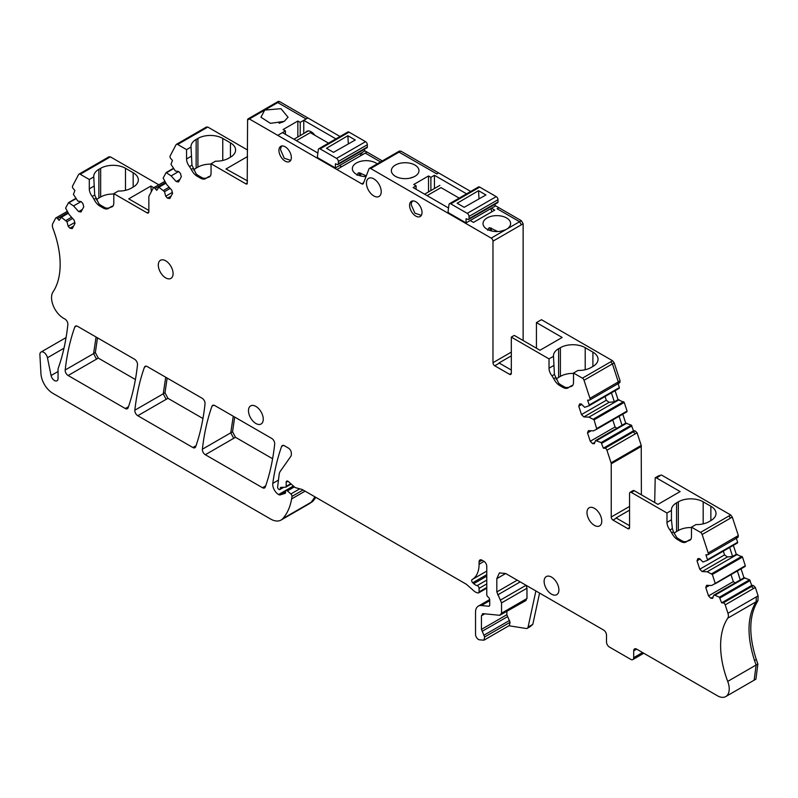 <?xml version="1.0" encoding="UTF-8"?>
<svg xmlns="http://www.w3.org/2000/svg" width="798" height="798" viewBox="0 0 798 798"><rect width="100%" height="100%" fill="white"/><g stroke="black" fill="none" stroke-linecap="round" stroke-linejoin="round"><path stroke-width="1.2" d="M382.332 160.907L364.367 150.543M340.038 136.498L279.519 101.555L278.263 101.426L248.108 118.842A2.504 1.446 -120 0 0 247.589 119.989L247.2 183.859A2.504 1.446 -120 0 1 247.071 183.949A2.504 1.446 -120 0 1 245.814 183.829L211.061 163.76L215.52 161.186A17.556 10.135 -0 0 0 228.667 158.223L230.442 157.196A17.556 10.135 -0 0 0 235.59 150.034A17.556 10.135 -0 0 0 230.442 142.862L222.762 138.423A17.556 10.135 -0 0 0 197.924 138.423L197.924 167.111L196.148 168.139A17.556 10.135 0 0 0 193.595 170.004M339.539 165.565L341.604 166.752L362.891 154.463L360.826 153.276M335.898 138.882L303.759 120.328L300.218 122.373L300.218 135.59M303.759 133.545L303.759 120.328L306.133 118.962L277.744 102.583L264.736 110.084L260.946 117.226L270.452 123.341L284.248 121.356L288.038 117.226L280.976 108.688L264.746 110.084L249.365 118.962L361.713 183.829A2.504 1.446 -120 0 0 362.96 183.949A2.504 1.446 -120 0 0 363.379 183.44L368.985 168.887A2.504 1.446 -120 0 1 369.394 168.378A2.504 1.446 -120 0 1 370.651 168.508L491.199 238.103A2.504 1.446 -120 0 1 492.974 241.176L492.974 362.711A2.504 1.446 -120 0 0 494.75 365.783L509.533 374.312A2.504 1.446 -120 0 0 510.79 374.442A2.504 1.446 -120 0 0 511.309 373.294L511.309 337.105L549.024 358.881L553.483 356.307L554.42 374.432L551.977 375.838L553.752 378.691A10.454 6.035 -120 0 0 559.677 385.524L562.859 387.369A10.454 6.035 -120 0 0 568.086 387.888A10.454 6.035 -120 0 0 568.784 387.369L570.56 386.571A8.359 4.828 -120 0 0 571.787 386.192A8.359 4.828 -120 0 0 573.513 382.362L573.513 373.025L582.42 378.162A2.504 1.446 -120 0 1 584.026 380.277L589.941 398.322L620.096 380.915L614.191 362.861L612.575 360.756L541.463 319.699L536.436 322.591L536.436 348.197M366.013 176.597A13.795 7.97 180 0 1 352.596 170.144A13.795 7.97 180 0 1 356.387 163.001A13.795 7.97 180 0 1 377.205 163.869M470.71 191.46L400.805 151.091L399.14 151.48M495.049 205.505L521.353 220.697L523.129 223.769L523.129 340.517M620.096 380.915L619.807 382.671L617.612 383.798L618.32 381.943L612.415 363.888L614.191 362.861M627.787 528.615L629.562 527.598A2.504 1.446 -120 0 1 629.043 528.745A2.504 1.446 -120 0 1 627.787 528.615L613.004 520.087A2.504 1.446 -120 0 1 611.228 517.014L611.228 463.788A2.504 1.446 -120 0 0 611.069 462.83L606.939 450.212A2.095 1.207 -120 0 0 604.974 448.257L603.358 448.187L601.153 442.551L595.567 440.546L594.35 443.698L592.605 443.628L590.251 441.274L587.508 432.885L588.365 430.661L593.453 430.85L596.794 429.184L594.071 419.828L588.954 417.115L583.867 416.925L581.503 414.571L578.759 406.172L579.617 403.948L581.353 404.017L584.695 407.349L589.094 405.733L589.223 405.015L619.378 387.609L619.248 388.317L617.482 389.334L619.378 387.609L618.091 383.658M596.904 428.486L627.068 411.07L626.929 411.788L625.173 412.805L627.068 411.07L624.226 402.411L618.041 399.668L615.108 390.711M641.393 494.82L641.223 445.424L637.093 432.805L635.128 430.84L633.522 430.78L631.308 425.135L625.722 423.13L622.789 414.172M661.492 475.019L658.46 475.917L661.492 475.019L730.699 514.979L732.305 517.084L738.35 535.558L738.06 537.313L735.866 538.441L736.584 536.585L738.35 535.558M737.522 542.959L735.746 543.977L737.641 542.251L736.345 538.311M737.502 542.969L737.641 542.251L707.477 559.667L705.881 554.76L707.487 554.819A2.095 1.207 -120 0 0 707.906 554.73A2.095 1.207 -120 0 0 708.195 552.964L736.584 536.585M517.214 580.166L496.815 591.946L496.815 578.63L499.418 572.894L505.683 573.513L603.547 630.011A4.18 2.414 -120 0 1 606.5 635.128L606.5 641.961A4.18 2.414 -120 0 0 609.463 647.078L630.749 659.367A4.18 2.414 -120 0 0 632.834 659.577A4.18 2.414 -120 0 0 633.702 657.662L633.702 650.829A4.18 2.414 -120 0 1 634.57 648.914A4.18 2.414 -120 0 1 636.654 649.123L717.402 695.746A16.728 9.656 -120 0 0 725.761 696.574A16.728 9.656 -120 0 0 727.726 681.402L757.881 663.986L755.915 679.168L754.14 680.185L756.115 665.013L754.499 660.495C746.679 635.767 747.227 616.186 756.165 601.762L727.786 618.151A6.693 3.86 -120 0 0 727.946 613.263L725.192 604.854A2.095 1.207 -120 0 0 723.227 602.899L721.621 602.839L719.407 597.193L714.898 595.228L713.821 595.188L712.604 598.34L710.868 598.271L708.514 595.916L705.761 587.528L706.619 585.303L711.706 585.503L745.322 565.722L745.192 566.43L743.427 567.448L745.322 565.722L742.489 557.054L736.295 554.311L733.362 545.353M757.881 663.986L756.275 659.467C748.454 634.739 749.003 615.168 757.94 600.734L758.1 595.857L755.347 587.448L753.382 585.483L751.776 585.423L749.561 579.787L743.975 577.772L741.043 568.824M535.887 590.939L528.077 627.098L531.029 625.393L530.241 626.61L532.805 624.365L539.568 593.074M312.956 501.214L309.415 503.668L312.956 501.214L315.868 497.373M158.812 184.797L110.383 156.847L108.777 157.096M247.589 150.034L207.809 127.062L206.203 127.321M202.951 418.531L167.939 398.312L164.996 392.796L167.151 378.053M135.411 379.539L98.294 358.103L95.351 352.586L97.506 337.843M272.597 458.74L235.48 437.304L232.547 431.788L234.692 417.055M297.854 136.957L297.854 121.017L283.071 129.545L285.435 130.912L282.472 132.618L317.873 153.056M297.854 121.017L300.218 122.373M305.634 132.468A8.778 5.067 60 0 1 306.761 131.331A8.778 5.067 60 0 1 311.15 131.77A8.778 5.067 60 0 1 314.801 135.231M249.365 118.962A2.504 1.446 -120 0 0 248.108 118.842M210.263 176.059L208.098 177.306A8.359 4.828 -120 0 0 209.325 176.927A8.359 4.828 -120 0 0 211.061 173.096L211.061 163.76M208.098 177.306L206.323 178.104L208.807 176.567M193.036 168.418L191.301 169.425L189.515 166.573A8.359 4.828 -120 0 1 186.562 158.952L186.562 149.615L191.021 147.041L191.959 165.166L196.148 173.884A10.454 6.035 -120 0 0 198.393 175.58L201.585 177.425L200.408 178.104A10.454 6.035 -120 0 0 205.635 178.622A10.454 6.035 -120 0 0 206.323 178.104M200.408 178.104L197.216 176.268A10.454 6.035 -120 0 1 191.301 169.425M207.809 127.062L177.655 144.478L186.562 149.615M177.655 144.478A2.504 1.446 -120 0 0 176.398 144.348A2.504 1.446 -120 0 0 176.049 144.727L170.134 155.949A2.095 1.207 -120 0 0 170.852 158.632L172.458 160.428L170.991 164.338L175.38 171.031L178.722 171.56L180.468 173.505L181.326 176.717L178.572 181.934L176.218 181.565L171.121 175.889L178.642 171.55M112.997 205.924L110.832 207.181A8.359 4.828 -120 0 0 112.059 206.802A8.359 4.828 -120 0 0 113.795 202.971L113.795 193.635L147.071 212.847A2.504 1.446 -120 0 0 148.328 212.966A2.504 1.446 -120 0 0 148.847 211.819L148.847 196.837A2.504 1.446 -120 0 1 149.017 196.069L153.146 188.218A2.095 1.207 -120 0 1 153.435 187.899A2.095 1.207 -120 0 1 155.111 188.528L156.717 190.323L158.932 187.231L164.508 191.67L165.725 196.228L167.47 198.173L169.824 198.542L172.577 193.325L171.72 190.114L166.622 184.428L163.171 178.064L166.124 172.558L171.121 175.889M110.832 207.181L109.057 207.969L111.53 206.443M95.77 198.293L94.034 199.301L92.249 196.448A8.359 4.828 -120 0 1 89.296 188.827L89.296 179.49L93.755 176.917L94.693 195.041L98.882 203.749A10.454 6.035 -120 0 0 101.127 205.455L104.319 207.3L103.142 207.979A10.454 6.035 -120 0 0 108.368 208.497A10.454 6.035 -120 0 0 109.057 207.969M103.142 207.979L99.95 206.133A10.454 6.035 -120 0 1 94.034 199.301M110.383 156.847L80.229 174.253L89.296 179.49M80.229 174.253A2.504 1.446 -120 0 0 78.972 174.134A2.504 1.446 -120 0 0 78.623 174.513L72.578 185.994A2.095 1.207 -120 0 0 73.286 188.677L74.892 190.473L73.426 194.383L77.815 201.076L81.157 201.595L82.902 203.54L83.76 206.762L81.007 211.979L78.653 211.61L73.566 205.934L81.087 201.585M63.99 348.207L47.451 357.763L51.082 375.529A5.017 2.893 -120 0 0 53.596 379.878A5.017 2.893 -120 0 0 57.027 380.786A5.017 2.893 -120 0 0 58.055 378.491L58.055 369.334A4.18 2.414 -120 0 1 58.214 368.327A292.676 168.977 -120 0 0 59.042 365.933A292.676 168.977 -120 0 0 67.86 324.537A4.18 2.414 -120 0 0 64.917 319.03L63.371 318.143A16.728 9.656 -120 0 1 53.047 291.878A79.441 45.865 -120 0 0 54.653 289.215A79.441 45.865 -120 0 0 52.987 228.557A6.693 3.86 -120 0 1 52.828 223.49L55.581 218.263A2.095 1.207 -120 0 1 55.88 217.944A2.095 1.207 -120 0 1 57.546 218.572L59.152 220.368L61.366 217.275L66.952 221.714L68.169 226.273L69.905 228.218L72.269 228.587L75.012 223.37L74.154 220.148L69.067 214.472L65.606 208.108L68.558 202.602L73.566 205.934M47.451 357.763A5.436 3.142 -120 0 0 41.017 352.058A5.436 3.142 -120 0 0 39.9 354.841L40.947 373.683A16.728 9.656 -120 0 0 52.748 393.254L270.582 519.019A20.908 12.07 -120 0 0 281.036 520.057A20.908 12.07 -120 0 0 282.791 518.62A79.441 45.865 -120 0 0 291.629 498.92A39.301 22.693 -120 0 0 291.958 496.406A2.095 1.207 -120 0 0 290.871 493.972L287.42 490.91A2.095 1.207 -120 0 0 285.993 490.531A2.095 1.207 -120 0 0 285.564 491.488L285.564 492.506A1.676 0.968 -120 0 1 285.215 493.274A1.676 0.968 -120 0 1 285.105 493.324L280.367 494.86A4.18 2.414 -120 0 1 278.582 494.551A8.359 4.828 -120 0 1 272.786 483.379A292.676 168.977 -120 0 1 281.614 446.451A4.18 2.414 -120 0 1 282.322 445.553A4.18 2.414 -120 0 1 284.407 445.753L288.387 448.057A4.18 2.414 -120 0 1 291.34 453.174L291.34 454.67A4.18 2.414 -120 0 1 290.951 456.157L280.268 471.349A12.539 7.242 -120 0 0 279.15 474.491L277.614 487.059A1.676 0.968 -120 0 0 278.781 489.284L279.081 489.443A1.676 0.968 -120 0 0 279.908 489.533A1.676 0.968 -120 0 0 280.258 488.765L280.258 488.426A2.095 1.207 -120 0 1 280.697 487.468A2.095 1.207 -120 0 1 281.046 487.369L285.544 487.219A1.676 0.968 -120 0 0 285.824 487.139A1.676 0.968 -120 0 0 286.173 486.371L286.173 482.281A2.504 1.446 -120 0 1 286.691 481.134A2.504 1.446 -120 0 1 288.407 481.593L294.422 486.93A4.18 2.414 -120 0 0 295.958 487.807L301.824 489.383A4.18 2.414 -120 0 1 302.592 489.713L465.673 583.867A8.359 4.828 -120 0 1 467.199 584.974L473.862 590.889A8.359 4.828 -120 0 0 476.925 592.655L477.982 592.934A2.095 1.207 -120 0 0 478.65 592.874A2.095 1.207 -120 0 0 479.079 591.917L479.079 588.355A2.095 1.207 -120 0 0 477.164 585.612A8.359 4.828 -120 0 1 473.743 583.667L472.745 582.759A2.095 1.207 -120 0 1 472.117 579.548A2.095 1.207 -120 0 0 472.117 579.548A33.446 19.312 -120 0 0 472.157 579.538A33.446 19.312 -120 0 0 479.079 564.226L479.079 561.902A4.18 2.414 -120 0 1 479.947 559.987A4.18 2.414 -120 0 1 482.032 560.196L483.807 561.223A4.18 2.414 -120 0 1 486.77 566.341L486.77 594.54A2.095 1.207 -120 0 0 488.107 597.014A2.504 1.446 -120 0 1 489.723 599.986L489.723 604.984A2.504 1.446 -120 0 1 489.204 606.141A2.504 1.446 -120 0 1 488.625 606.251L481.374 605.532A13.376 7.721 -120 0 0 478.301 606.121A13.376 7.721 -120 0 0 475.528 612.246L475.528 634.32A4.18 2.414 -120 0 0 479.498 639.826L483.947 640.186L484.635 636.994L481.443 629.393L481.443 615.777L483.269 613.672L482.311 613.861M483.269 613.672L499.728 615.298L501.553 613.203L501.553 602.899L496.815 591.946M526.111 600.435L499.728 615.298M727.786 618.151A79.441 45.865 -120 0 0 726.12 676.884A79.441 45.865 -120 0 0 727.726 681.402M715.168 583.129L712.335 574.47L707.208 571.767L737.372 554.351M707.477 559.667L707.367 560.366L702.958 561.991L699.617 558.66L697.871 558.59L697.013 560.824L699.766 569.213L702.12 571.567L707.208 571.767M690.689 539.448L688.524 540.705A8.359 4.828 -120 0 0 689.751 540.326A8.359 4.828 -120 0 0 691.477 536.495L691.477 527.159L700.544 532.386A2.504 1.446 -120 0 1 702.15 534.5L708.195 552.964M688.524 540.705L686.739 541.493L689.223 539.967M686.709 541.533L684.255 541.712A10.454 6.035 -120 0 1 682.011 540.825L678.819 538.979A10.454 6.035 -120 0 1 676.564 537.273L673.452 531.817L671.716 532.825A10.454 6.035 -120 0 0 677.632 539.657L680.824 541.503A10.454 6.035 -120 0 0 686.051 542.022A10.454 6.035 -120 0 0 686.739 541.493M671.716 532.825L669.941 529.972A8.359 4.828 -120 0 1 666.978 522.351L666.978 513.014L671.437 510.441A17.556 10.135 180 0 1 671.427 510.012A17.556 10.135 180 0 1 676.564 502.84L678.34 501.822A17.556 10.135 180 0 1 703.178 501.822L710.868 506.261A17.556 10.135 180 0 1 716.005 513.423A17.556 10.135 180 0 1 710.868 520.595L710.868 506.261M629.562 527.598L629.562 493.453A2.504 1.446 -120 0 1 630.081 492.306A2.504 1.446 -120 0 1 631.338 492.436L666.978 513.014M589.223 405.015L587.617 400.117L589.223 400.177A2.095 1.207 -120 0 0 589.642 400.077A2.095 1.207 -120 0 0 589.941 398.322M571.258 385.833L568.784 387.369M549.024 358.881L549.024 368.217A8.359 4.828 -120 0 0 551.977 375.838M285.135 146.782A8.778 5.067 -120 0 0 280.746 146.353A8.778 5.067 -120 0 0 279.4 153.386A8.778 5.067 -120 0 0 285.135 161.126A8.778 5.067 -120 0 0 289.524 161.555A8.778 5.067 -120 0 0 290.871 154.523A8.778 5.067 -120 0 0 285.135 146.782M248.477 410.671A10.454 6.035 -120 0 0 253.036 421.194A10.454 6.035 -120 0 0 261.096 423.997A10.454 6.035 -120 0 0 263.26 419.209A10.454 6.035 -120 0 0 258.702 408.686A10.454 6.035 -120 0 0 250.642 405.893A10.454 6.035 -120 0 0 248.477 410.671M366.442 183.141A10.454 6.035 -120 0 0 371 193.665A10.454 6.035 -120 0 0 379.06 196.458A10.454 6.035 -120 0 0 381.225 191.68A10.454 6.035 -120 0 0 376.656 181.156A10.454 6.035 -120 0 0 368.606 178.353A10.454 6.035 -120 0 0 366.442 183.141M173.086 273.614A10.454 6.035 -120 0 0 168.528 263.091A10.454 6.035 -120 0 0 160.468 260.288A10.454 6.035 -120 0 0 158.303 265.076A10.454 6.035 -120 0 0 162.872 275.599A10.454 6.035 -120 0 0 170.922 278.392A10.454 6.035 -120 0 0 173.086 273.614M558.899 589.892A10.454 6.035 -120 0 0 554.341 579.378A10.454 6.035 -120 0 0 546.291 576.575A10.454 6.035 -120 0 0 544.116 581.363A10.454 6.035 -120 0 0 548.685 591.877A10.454 6.035 -120 0 0 556.735 594.68A10.454 6.035 -120 0 0 558.899 589.892M74.783 327.04A292.676 168.977 -120 0 0 65.197 369.993A4.18 2.414 -120 0 0 68.129 375.509L125.306 408.526A4.18 2.414 -120 0 0 127.401 408.726A4.18 2.414 -120 0 0 128.109 407.818A292.676 168.977 -120 0 0 137.495 364.746A4.18 2.414 -120 0 0 134.563 359.24L77.586 326.342A4.18 2.414 -120 0 0 75.491 326.143A4.18 2.414 -120 0 0 74.783 327.04L76.628 325.983M262.502 487.728A4.18 2.414 -120 0 0 264.587 487.937A4.18 2.414 -120 0 0 265.305 487.019A292.676 168.977 -120 0 0 274.692 443.947A4.18 2.414 -120 0 0 271.749 438.451L214.772 405.554A4.18 2.414 -120 0 0 212.677 405.344A4.18 2.414 -120 0 0 211.969 406.242A292.676 168.977 -120 0 0 202.393 449.204A4.18 2.414 -120 0 0 205.325 454.72L262.502 487.728L265.694 485.882M137.785 415.718L192.857 447.518A4.18 2.414 -120 0 0 194.941 447.728A4.18 2.414 -120 0 0 195.66 446.81A292.676 168.977 -120 0 0 205.046 403.738A4.18 2.414 -120 0 0 202.103 398.242L147.221 366.551A4.18 2.414 -120 0 0 145.136 366.342A4.18 2.414 -120 0 0 144.428 367.25A292.676 168.977 -120 0 0 134.842 410.202A4.18 2.414 -120 0 0 137.785 415.718L167.939 398.312M586.989 512.575A10.454 6.035 -120 0 0 591.547 523.089A10.454 6.035 -120 0 0 599.607 525.892A10.454 6.035 -120 0 0 601.772 521.104A10.454 6.035 -120 0 0 597.213 510.59A10.454 6.035 -120 0 0 589.153 507.787A10.454 6.035 -120 0 0 586.989 512.575M415.808 201.744A8.778 5.067 -120 0 0 411.419 201.315A8.778 5.067 -120 0 0 410.072 208.348A8.778 5.067 -120 0 0 415.808 216.088A8.778 5.067 -120 0 0 420.207 216.517A8.778 5.067 -120 0 0 421.544 209.485A8.778 5.067 -120 0 0 415.808 201.744M357.035 175.311L358.402 172.847L359.429 172.847L366.302 175.849M506.57 229.226A13.795 7.97 0 0 0 510.361 225.106A13.795 7.97 0 0 0 503.289 216.557A13.795 7.97 0 0 0 487.059 217.964A13.795 7.97 0 0 0 483.269 225.106A13.795 7.97 0 0 0 492.775 231.211A13.795 7.97 0 0 0 506.57 229.226M414.92 176.318A13.795 7.97 0 0 0 418.721 172.188A13.795 7.97 0 0 0 411.638 163.65A13.795 7.97 0 0 0 395.409 165.046A13.795 7.97 0 0 0 391.619 172.188A13.795 7.97 0 0 0 401.125 178.303A13.795 7.97 0 0 0 414.92 176.318M428.526 191.919L428.526 175.969L413.743 184.508L416.107 185.874L413.155 187.58L448.546 208.019M428.526 175.969L430.89 177.336L430.89 190.552M466.571 193.844L434.441 175.291L430.89 177.336M470.212 220.527L473.463 222.403L494.75 210.113L491.498 208.238M536.436 322.591L562.161 337.454L539.987 350.252L514.261 335.399L511.309 337.105M618.041 399.668L614.34 401.803L611.408 392.845M614.34 401.803L609.133 402.332L606.3 400.257L581.503 414.571M583.867 416.925L609.133 402.332M588.954 417.115L619.108 399.708M595.567 440.546L622.031 425.264L619.098 416.307M622.031 425.264L625.722 423.13M596.635 440.586L626.789 423.169M603.358 448.187L633.522 430.78M630.081 492.306L633.033 490.6A2.504 1.446 60 0 1 634.29 490.72L657.951 504.386L680.125 491.578L656.465 477.922L655.208 477.803L654.689 502.501M736.295 554.311L732.604 556.445L729.671 547.488M732.604 556.445L727.397 556.974L724.564 554.899L699.766 569.213M702.12 571.567L727.397 556.974M713.821 595.188L740.285 579.907L737.352 570.959M740.285 579.907L743.975 577.772M714.898 595.228L745.053 577.822M721.621 602.839L751.776 585.423M65.875 220.517L71.551 217.246M66.952 221.714L72.618 218.443M78.653 211.61L82.324 209.495M163.44 190.483L169.116 187.201M164.508 191.67L170.183 188.398M176.218 181.565L179.879 179.45M196.148 168.139L196.148 139.451A17.556 10.135 -0 0 0 191.001 146.613A17.556 10.135 -0 0 0 191.021 147.041M196.148 139.451L197.924 138.423M247.589 156.508L226.004 168.977L247.55 180.927M285.435 130.912L285.435 134.323M283.25 121.875L279.011 123.251M210.542 175.899L208.059 177.096M201.585 177.425A10.454 6.035 -120 0 0 203.839 178.313L206.283 178.134M167.47 198.173L171.141 196.059M165.725 196.228L172.328 192.418M96.329 199.879A17.556 10.135 0 0 1 98.882 198.004L98.882 169.316A17.556 10.135 -0 0 0 93.735 176.488A17.556 10.135 -0 0 0 93.755 176.917M98.882 169.316L100.658 168.298L100.658 196.986L98.882 198.004M125.495 190.343L125.495 168.298A17.556 10.135 -0 0 0 100.658 168.298M125.495 168.298L133.176 172.737A17.556 10.135 -0 0 1 138.323 179.899A17.556 10.135 -0 0 1 133.176 187.071L133.176 172.737M113.795 193.635L118.254 191.051A17.556 10.135 -0 0 0 131.401 188.099L133.176 187.071M151.321 191.69L150.912 186.044L128.737 198.842L148.847 210.453M150.912 186.044L153.785 187.7M113.276 205.764L110.792 206.971M104.319 207.3A10.454 6.035 -120 0 0 106.573 208.188L109.017 208.009M69.905 228.218L73.576 226.103M68.169 226.273L74.773 222.462M293.385 486.012L278.582 494.551M530.241 626.61L527.279 628.315A4.18 2.414 -120 0 1 526.201 628.485L508.915 625.772M483.947 640.186L509.373 625.502L510.062 622.32L484.635 636.994M506.87 611.537L506.87 614.709L510.062 622.32M500.665 599.946L526.082 585.263L526.969 588.216L526.969 598.52L525.154 600.625M710.868 598.271L713.143 596.964M708.514 595.916L733.302 581.602L735.088 582.909M705.761 587.528L709.432 585.413M731.018 574.61L733.302 581.602M697.013 560.824L700.036 559.079M723.327 551.149L724.564 554.899M691.477 527.159L695.936 524.575A17.556 10.135 180 0 0 709.093 521.623L710.868 520.595M690.968 539.288L688.484 540.495M673.452 531.817L672.375 528.565L671.437 519.777L671.437 510.441M629.562 525.712L616.405 518.121A2.504 1.446 60 0 1 616.106 517.922L629.562 510.151M592.605 443.628L594.879 442.311M590.251 441.274L615.049 426.96L616.824 428.267M587.508 432.885L591.168 430.77M612.754 419.967L615.049 426.96M578.759 406.172L581.772 404.436M605.074 396.506L606.3 400.257M556.056 379.269A17.556 10.135 0 0 1 558.61 377.394L558.61 348.706A17.556 10.135 -0 0 0 553.463 355.878A17.556 10.135 -0 0 0 553.483 356.307M558.61 348.706L560.386 347.689L560.386 376.377L558.61 377.394M573.513 373.025L577.981 370.452A17.556 10.135 -0 0 0 591.128 367.489L592.904 366.462A17.556 10.135 -0 0 0 598.041 359.29A17.556 10.135 -0 0 0 592.904 352.127L585.213 347.689A17.556 10.135 -0 0 0 560.386 347.689M573.004 385.155L570.52 386.362M554.42 374.432L558.61 383.14A10.454 6.035 -120 0 0 560.854 384.845L564.046 386.691A10.454 6.035 -120 0 0 566.291 387.579L568.745 387.399M511.309 370.043L499.329 363.13L494.75 365.783M511.309 355.848L499.039 362.93A2.504 1.446 -120 0 0 499.329 363.13M505.294 229.884L500.705 231.24M497.703 231.55L490.102 227.809L489.074 227.809L487.708 230.273M413.923 176.837L409.683 178.213M416.107 185.874L416.107 189.286M434.441 188.508L434.441 175.291M527.279 628.315A4.18 2.414 -120 0 0 528.077 627.098M211.061 164.149A17.556 10.135 0 0 0 206.413 164.398A17.556 10.135 0 0 0 197.924 167.111M113.795 194.024A17.556 10.135 0 0 0 109.146 194.273A17.556 10.135 0 0 0 100.658 196.986M691.477 527.548A17.556 10.135 0 0 0 688.494 527.618A17.556 10.135 0 0 0 678.34 530.51L676.564 531.528A17.556 10.135 0 0 0 674.021 533.403M573.513 373.414A17.556 10.135 0 0 0 570.53 373.484A17.556 10.135 0 0 0 560.386 376.377M412.965 200.906L412.965 200.906A8.359 4.828 -120 0 0 411.229 204.737L414.88 213.146L421.334 215.38M495.049 204.238L495.049 206.183L470.511 220.348A4.18 2.414 60 0 1 470.84 220.886M470.511 220.348L466.072 222.911L448.646 212.857L448.057 211.739L448.995 204.577A2.504 1.446 60 0 1 449.503 203.699A2.504 1.446 60 0 1 450.75 203.829L467.249 213.355A2.504 1.446 60 0 1 469.024 216.428L498.002 199.7A2.504 1.446 60 0 0 496.226 196.627L479.728 187.101A2.504 1.446 60 0 0 478.471 186.981L449.503 203.699M427.09 195.63L440.985 187.61L459.189 198.113M490.61 208.747A4.18 2.414 60 0 1 491.777 211.829M466.072 222.911L466.072 218.732L468.047 219.48A1.676 0.968 60 0 0 468.685 219.46L497.653 202.732A1.676 0.968 60 0 0 498.002 201.964L498.002 199.7M469.024 216.428L469.024 218.692A1.676 0.968 60 0 1 468.685 219.46M485.942 194.961L464.177 207.31L457.144 203.251L478.541 190.682L485.942 194.961M478.541 190.682L479.009 198.892M282.293 145.944L282.283 145.944A8.359 4.828 -120 0 0 282.283 145.944A8.359 4.828 -120 0 0 280.557 149.775L284.208 158.184L290.662 160.418M364.367 149.276L364.367 151.221L339.828 165.395A4.18 2.414 60 0 1 340.167 165.924M339.828 165.395L335.399 167.949L317.973 157.894L317.385 156.777L318.322 149.615A2.504 1.446 60 0 1 318.821 148.747A2.504 1.446 60 0 1 320.078 148.867L336.576 158.393A2.504 1.446 60 0 1 338.352 161.465L367.329 144.737A2.504 1.446 60 0 0 365.554 141.665L349.055 132.139A2.504 1.446 60 0 0 347.798 132.019L318.821 148.747M296.417 140.667L310.312 132.648L328.507 143.151M359.938 153.785A4.18 2.414 60 0 1 360.856 155.64M335.399 167.949L335.399 163.77L337.374 164.518A1.676 0.968 60 0 0 338.003 164.498L366.98 147.77A1.676 0.968 60 0 0 367.329 147.002L367.329 144.737M338.352 161.465L338.352 163.73A1.676 0.968 60 0 1 338.003 164.498M355.27 139.999L333.504 152.348L326.472 148.288L347.868 135.72L355.27 139.999M347.868 135.72L348.327 143.929M380.556 161.934L365.255 153.106L367.03 152.079M306.133 118.962L307.898 117.944M365.255 153.106L362.891 154.463M341.604 166.752L336.876 169.485M363.659 182.702L361.713 183.829M282.472 132.618L277.744 135.351M247.589 119.989L279.519 101.555M438.581 172.897L436.805 173.924L399.03 152.119L400.805 151.091M370.651 168.508L399.03 152.119L397.364 152.508M523.129 223.769L521.353 224.787L519.578 221.714L491.199 238.103M521.353 220.697L519.578 221.714L497.114 208.747L498.89 207.719M521.353 224.787L492.974 241.176M511.309 352.127L492.974 362.711M584.026 380.277L612.415 363.888L610.809 361.773L612.575 360.756M617.472 389.344L617.602 388.636L617.472 389.344L589.124 405.713L617.492 389.334M593.463 419.08L623.617 401.673M594.071 419.828L624.226 402.411M622.45 403.439L621.841 402.701M625.153 412.805L625.293 412.097L625.153 412.805L596.804 429.174L625.173 412.805M601.153 442.551L631.308 425.135M601.752 443.289L631.916 425.883M630.141 426.9L629.532 426.162M604.974 448.257L635.128 430.84M606.939 450.212L637.093 432.805M635.318 433.823L633.353 431.868M641.393 446.381L639.617 447.409L639.447 446.441L611.069 462.83M639.447 446.441L641.223 445.424M639.617 447.409L611.228 463.788M611.228 517.014L629.562 506.431M702.15 534.5L730.529 518.111L728.923 515.997L730.699 514.979M730.529 518.111L732.305 517.084M735.726 543.987L735.866 543.278L735.726 543.987L707.377 560.356L735.746 543.977M711.726 573.732L741.881 556.316M712.335 574.47L742.489 557.054M740.714 558.081L740.105 557.343M743.417 567.458L743.546 566.74L743.417 567.458L715.058 583.827L743.427 567.448M719.407 597.193L749.561 579.787M720.015 597.931L750.17 580.525M748.394 581.543L747.786 580.804M723.227 602.899L753.382 585.483M725.192 604.854L755.347 587.448M753.571 588.475L751.606 586.51M727.946 613.263L758.1 595.857M756.324 596.874L756.165 601.762L757.94 600.734M754.499 660.495L756.275 659.467M636.654 649.123L633.702 650.829M642.57 652.535L633.702 657.662M531.029 625.393L532.805 624.365M282.791 518.62L311.18 502.231L315.02 496.885M57.546 218.572L67.92 212.577M61.047 217.146L68.189 213.026M61.366 217.275L68.329 213.256M68.728 202.562L75.87 198.433M69.047 202.682L76.01 198.662M108.608 157.864L107.002 158.124M155.111 188.528L165.485 182.543M158.612 187.111L165.755 182.981M158.932 187.231L165.894 183.211M166.293 172.518L173.435 168.388M166.612 172.647L173.575 168.627M206.034 128.089L204.428 128.338M247.3 182.971L245.814 183.829M277.744 102.583L276.497 102.453M166.164 399.339L163.231 393.823L164.996 392.796M134.842 410.202L163.231 393.823L165.725 377.235M196.049 445.673L192.857 447.518M98.294 358.103L96.518 359.13L93.585 353.604L95.351 352.586M65.197 369.993L93.585 353.604L96.079 337.025M96.518 359.13L68.129 375.509M128.508 406.681L125.306 408.526M235.48 437.304L233.704 438.331L230.772 432.815L232.547 431.788M202.393 449.204L230.772 432.815L233.265 416.227M233.704 438.331L205.325 454.72M198.393 175.58L197.216 176.268M191.959 165.166L189.515 166.573M186.562 158.952L191.021 156.378M148.847 211.819L147.071 212.847M101.127 205.455L99.95 206.133M94.693 195.041L92.249 196.448M89.296 188.827L93.755 186.253M51.082 375.529L58.055 371.499M305.085 491.149L291.629 498.92M303.08 489.992L291.958 496.406M299.769 488.835L290.871 493.972M294.382 486.89L287.42 490.91M285.564 491.857L280.367 494.86M278.462 480.097L272.786 483.379M283.46 445.394L281.614 446.451M282.781 487.309L280.258 488.765M282.153 487.329L280.258 488.426M290.791 483.708L286.173 486.371M287.948 481.254L286.173 482.281M486.77 587.478L479.079 591.917M486.77 583.917L479.079 588.355M486.77 580.076L477.164 585.612M486.77 576.156L473.743 583.667M486.77 574.67L472.745 582.759M472.157 579.538L486.77 571.099L472.177 579.518M484.037 561.363L479.079 564.226M482.032 560.196L479.079 561.902M489.583 605.692L488.625 606.251M489.723 600.704L481.374 605.532M509.563 620.425L484.137 635.098M507.608 616.615L482.182 631.288M506.87 614.709L481.443 629.393M484.815 613.822L481.443 615.777M526.969 598.52L501.553 613.203M526.969 588.216L501.553 602.899M520.216 581.902L497.703 594.899M505.683 573.513L496.815 578.63M700.544 532.386L728.923 515.997M631.338 492.436L634.29 490.72M656.465 477.922L659.717 476.047M682.011 540.825L680.824 541.503M678.819 538.979L677.632 539.657M672.375 528.565L669.941 529.972M666.978 522.351L671.437 519.777M613.004 520.087L616.405 518.121M610.809 361.773L582.42 378.162M572.725 385.314L570.56 386.571M564.046 386.691L562.859 387.369M560.854 384.845L559.677 385.524M555.488 377.683L553.752 378.691M549.024 368.217L553.483 365.644M511.309 373.294L509.533 374.312M213.814 405.185L211.969 406.242M146.273 366.182L144.428 367.25M357.674 174.922L357.674 173.864M359.429 175.59L359.429 172.847M360.746 175.969L360.746 173.166M222.762 160.468L222.762 138.423M230.442 157.196L230.442 142.862M676.564 531.528L676.564 502.84M678.34 530.51L678.34 501.822M703.178 523.867L703.178 501.822M585.213 369.733L585.213 347.689M592.904 366.462L592.904 352.127M490.102 230.552L490.102 227.809M488.346 229.884L488.346 228.827M491.428 230.931L491.428 228.128M450.75 203.829L479.728 187.101M469.024 218.692L498.002 201.964M467.249 213.355L496.226 196.627M320.078 148.867L349.055 132.139M338.352 163.73L367.329 147.002M336.576 158.393L365.554 141.665M399.549 150.972L369.394 168.378M109.136 156.717L78.972 174.134M206.552 126.942L176.398 144.348M166.124 172.558L173.405 168.348M158.443 187.151L165.725 182.942M153.435 187.899L164.767 181.365M68.558 202.602L75.85 198.393M60.877 217.186L68.159 212.986M55.88 217.944L67.212 211.4M66.064 337.594L41.017 352.058M309.415 503.668L281.036 520.057M293.564 486.162L285.993 490.531M283.819 487.279L279.908 489.533M291.18 484.047L285.824 487.139M486.77 588.186L478.65 592.874M489.683 599.557L478.301 606.121M643.796 653.243L632.834 659.577M754.14 680.185L725.761 696.574M707.906 554.73L736.285 538.341M589.642 400.077L618.031 383.698M655.208 477.803L658.46 475.917M439.868 185.375L424.596 194.193M308.307 130.922L293.923 139.231"/></g></svg>
